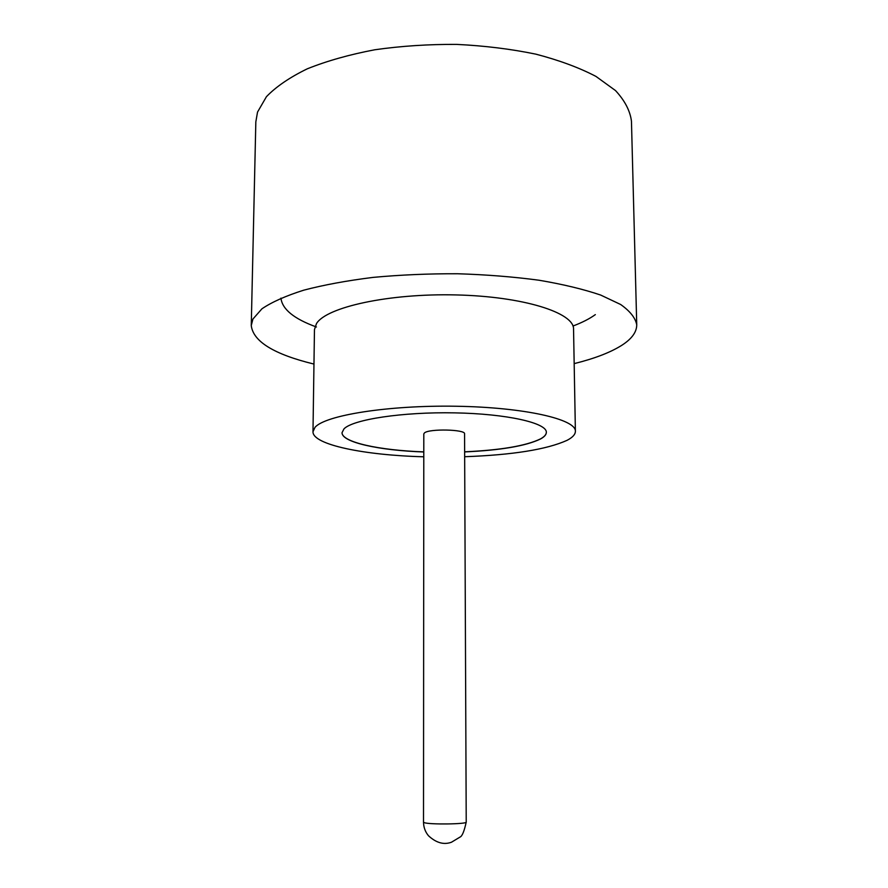 <?xml version="1.0" encoding="UTF-8"?>
<svg xmlns="http://www.w3.org/2000/svg" width="888" height="888" viewBox="0 0 888 888"><rect width="100%" height="100%" fill="white"/><g stroke="black" fill="none" stroke-linecap="round" stroke-linejoin="round"><path stroke-width="1.33" d="M466.222 822.077L464.568 433.832C465.756 429.392 429.148 428.538 424.464 432.911L423.809 433.899L423.509 822.144L424.198 822.621C429.093 824.719 467.51 824.208 466.222 822.077C464.235 831.224 462.182 836.219 460.062 837.051L451.493 842.213C443.867 845.043 436.186 842.89 428.471 835.741C425.252 831.867 423.598 827.339 423.509 822.144M464.668 456.721C512.565 454.967 546.686 449.517 567.032 440.348C572.571 437.473 575.357 434.465 575.391 431.302L573.548 329.115C574.314 312.798 523.432 296.448 456.066 294.927C388.744 293.251 326.307 307.159 316.483 323.598L314.463 329.57L312.987 431.757C312.554 444.777 364.657 455.278 423.798 456.787M575.391 431.302C576.257 419.325 524.753 407.337 456.432 406.249C388.156 405.05 324.875 415.318 314.996 427.383L312.987 431.757M574.17 363.625C594.338 358.63 610.123 352.591 621.522 345.476C631.623 339.072 636.696 332.201 636.74 324.875C635.486 317.993 630.125 311.2 620.645 304.495L600.688 295.06C583.56 289.244 563.014 284.304 539.027 280.231C513.464 276.812 486.302 274.647 457.553 273.748C428.56 273.637 400.421 274.858 373.127 277.389C347.041 280.63 323.92 284.893 303.774 290.165C285.781 295.871 271.839 302.087 261.949 308.791L252.925 319.047L251.26 325.552C253.169 341.514 274.07 354.356 313.964 364.069M636.74 324.875L631.457 121.201C630.136 110.845 624.83 100.644 615.517 90.576L595.981 76.424C579.276 67.688 559.251 60.273 535.919 54.168C511.066 49.018 484.682 45.765 456.754 44.4C428.604 44.211 401.276 45.998 374.769 49.772C349.417 54.59 326.928 60.939 307.304 68.809C289.766 77.345 276.135 86.636 266.433 96.692L257.531 112.077L255.833 121.856L251.26 325.552M464.646 451.914C500.799 450.26 526.096 445.943 540.526 438.983C544.388 436.852 546.331 434.643 546.342 432.334C546.919 422.966 507.015 413.797 454.712 412.865C402.442 411.843 352.869 419.491 343.989 428.871L342.035 432.689C341.636 442.313 379.098 450.427 423.798 451.981M464.646 451.814C500.799 450.161 526.096 445.854 540.526 438.883C544.355 436.774 546.298 434.565 546.342 432.278M595.337 314.618C589.577 318.77 582.128 322.577 572.982 326.029M316.428 326.995C294.061 318.892 282.229 309.279 280.941 298.135M342.035 432.645C341.758 442.246 379.187 450.338 423.798 451.881"/></g></svg>
